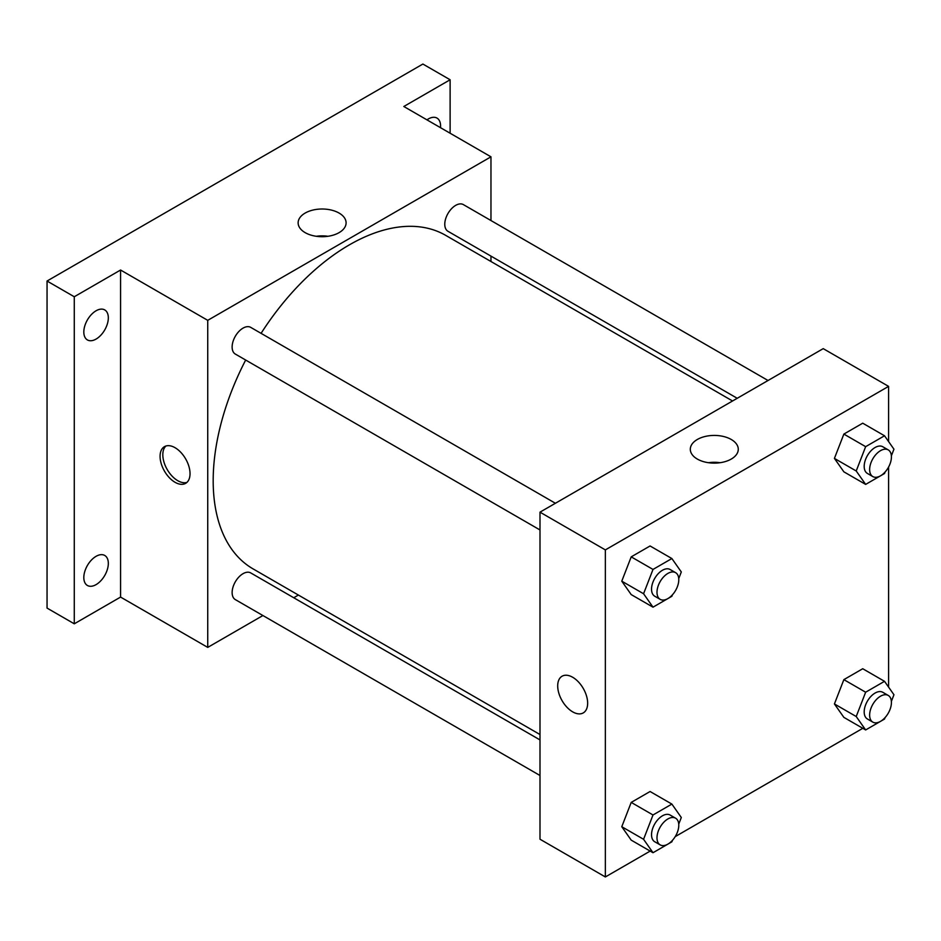 <?xml version="1.0" encoding="UTF-8"?>
<svg xmlns="http://www.w3.org/2000/svg" width="941" height="941" viewBox="0 0 941 941"><rect width="100%" height="100%" fill="white"/><g stroke="black" fill="none" stroke-linecap="round" stroke-linejoin="round"><path stroke-width="1.41" d="M262.915 615.532L207.738 647.396L120.577 597.076L74.28 623.812L47.05 608.086L47.05 281.03L422.885 64.047L450.116 79.762L450.116 133.222M298.391 595.053L293.733 597.747M96.076 584.62A17.326 10.01 -60 0 1 87.407 585.478A17.326 10.01 -60 0 1 84.749 571.599A17.326 10.01 -60 0 1 96.076 556.319A17.326 10.01 -60 0 1 104.733 555.461A17.326 10.01 -60 0 1 107.392 569.352A17.326 10.01 -60 0 1 96.076 584.62M96.076 339.078A17.326 10.01 -60 0 1 87.407 339.936A17.326 10.01 -60 0 1 84.749 326.056A17.326 10.01 -60 0 1 96.076 310.777A17.326 10.01 -60 0 1 104.733 309.918A17.326 10.01 -60 0 1 107.392 323.81A17.326 10.01 -60 0 1 96.076 339.078M120.577 597.076L120.577 270.02L74.28 296.756L47.05 281.03M74.28 623.812L74.28 296.756M207.738 647.396L207.738 320.34L120.577 270.02M207.738 320.34L490.967 156.818L403.818 106.498L450.116 79.762M305.155 232.639A23.984 13.844 180 0 1 298.132 222.852A23.984 13.844 180 0 1 322.116 209.008A23.984 13.844 180 0 1 346.1 222.852A23.984 13.844 180 0 1 331.291 235.65A23.984 13.844 180 0 1 305.155 232.639M426.943 119.848A17.326 10.01 -60 0 1 428.331 118.954A17.326 10.01 -60 0 1 437 118.096A17.326 10.01 -60 0 1 440.506 127.682M245.672 360.027A192.576 111.179 120 0 0 213.184 480.722A192.576 111.179 120 0 0 253.058 568.882L539.993 734.533M732.568 400.984L445.634 235.332A192.576 111.179 120 0 0 261.08 333.349M490.967 156.818L490.967 220.535M490.967 256.117L490.967 261.504M768.044 380.505L463.372 204.609A15.409 8.892 120 0 0 451.504 208.737A15.409 8.892 120 0 0 444.775 224.24A15.409 8.892 120 0 0 447.975 231.286L737.226 398.29M539.993 739.92L250.729 572.916A15.409 8.892 120 0 0 238.861 577.045A15.409 8.892 120 0 0 232.133 592.548A15.409 8.892 120 0 0 235.321 599.605L539.993 775.502M539.993 529.959L235.321 354.063A15.409 8.892 -60 0 1 235.321 336.266A15.409 8.892 -60 0 1 250.729 327.374L555.402 503.27M190.035 473.641A21.184 12.233 60 0 1 185.648 483.345A21.184 12.233 60 0 1 164.463 471.112A21.184 12.233 60 0 1 164.463 446.646A21.184 12.233 60 0 1 180.778 452.327A21.184 12.233 60 0 1 190.035 473.641M186.93 482.392A21.184 12.233 60 0 1 167.204 469.524A21.184 12.233 60 0 1 165.922 446.01M316.305 236.285A23.984 13.844 180 0 1 327.927 236.285M650.172 851.087L605.357 876.953L539.993 839.219L539.993 512.163L823.222 348.64L888.586 386.375L888.586 441.564M888.586 712.584L887.857 713.854M862.815 728.31L675.215 836.62M843.865 471.829L834.42 458.408L843.865 434.083L862.732 423.191L843.865 434.083L834.42 458.408L843.865 471.829L865.649 484.403L856.216 470.982L865.649 446.669L884.516 435.777L893.95 449.198L891.374 455.832M631.211 840.137L621.778 826.716L631.211 802.402L650.078 791.51L631.211 802.402L621.778 826.716L631.211 840.137L653.007 852.722L643.573 839.29L653.007 814.977L671.874 804.085L681.308 817.506L678.732 824.14M888.586 467.042L888.586 687.118M605.357 876.953L605.357 549.897L888.586 386.375M843.865 717.371L834.42 703.95L843.865 679.637L862.732 668.733L843.865 679.637L834.42 703.95L843.865 717.371L865.649 729.945L856.216 716.524L865.649 692.211L884.516 681.319L893.95 694.74L891.374 701.374M631.211 594.594L621.778 581.173L631.211 556.86L650.078 545.968L631.211 556.86L621.778 581.173L631.211 594.594L653.007 607.168L643.573 593.747L653.007 569.434L671.874 558.542L681.308 571.963L678.732 578.597M605.357 549.897L539.993 512.163M697.328 459.067A23.984 13.844 180 0 1 690.306 449.269A23.984 13.844 180 0 1 714.29 435.424A23.984 13.844 180 0 1 738.273 449.269A23.984 13.844 180 0 1 723.464 462.066A23.984 13.844 180 0 1 697.328 459.067M587.654 703.209A21.184 12.233 60 0 1 583.267 712.902A21.184 12.233 60 0 1 562.083 700.68A21.184 12.233 60 0 1 562.083 676.214A21.184 12.233 60 0 1 578.409 681.896A21.184 12.233 60 0 1 587.654 703.209M583.267 712.902A21.184 12.233 60 0 1 562.083 700.669A21.184 12.233 60 0 1 562.083 676.214M708.479 462.701A23.984 13.844 180 0 1 720.1 462.701M672.45 594.783L671.874 596.276L653.007 607.168M675.591 572.657L670.145 569.517A15.409 8.892 120 0 0 658.265 573.645A15.409 8.892 120 0 0 651.537 589.148A15.409 8.892 120 0 0 654.736 596.206L660.182 599.346A15.409 8.892 120 0 0 675.591 590.454A15.409 8.892 120 0 0 675.591 572.657A15.409 8.892 120 0 0 663.711 576.786A15.409 8.892 120 0 0 656.994 592.289A15.409 8.892 120 0 0 660.182 599.346M643.573 593.747L621.778 581.173M653.007 569.434L631.211 556.86M671.874 558.542L650.078 545.968M885.093 472.017L884.516 473.511L865.649 484.403M888.233 449.892L882.787 446.752A15.409 8.892 120 0 0 870.907 450.88A15.409 8.892 120 0 0 864.191 466.383A15.409 8.892 120 0 0 867.379 473.429L872.825 476.581A15.409 8.892 120 0 0 888.233 467.677A15.409 8.892 120 0 0 888.233 449.892A15.409 8.892 120 0 0 876.365 454.021A15.409 8.892 120 0 0 869.637 469.524A15.409 8.892 120 0 0 872.825 476.581M856.216 470.982L834.42 458.408M865.649 446.669L843.865 434.083M884.516 435.777L862.732 423.191M672.45 840.325L671.874 841.819L653.007 852.722M675.591 818.2L670.145 815.059A15.409 8.892 120 0 0 658.265 819.188A15.409 8.892 120 0 0 651.537 834.691A15.409 8.892 120 0 0 654.736 841.748L660.182 844.889A15.409 8.892 120 0 0 675.591 835.996A15.409 8.892 120 0 0 675.591 818.2A15.409 8.892 120 0 0 663.711 822.328A15.409 8.892 120 0 0 656.994 837.831A15.409 8.892 120 0 0 660.182 844.889M643.573 839.29L621.778 826.716M653.007 814.977L631.211 802.402M671.874 804.085L650.078 791.51M885.093 717.56L884.516 719.053L865.649 729.945M888.233 695.434L882.787 692.294A15.409 8.892 120 0 0 870.907 696.422A15.409 8.892 120 0 0 864.191 711.925A15.409 8.892 120 0 0 867.379 718.971L872.825 722.123A15.409 8.892 120 0 0 888.233 713.219A15.409 8.892 120 0 0 888.233 695.434A15.409 8.892 120 0 0 876.365 699.563A15.409 8.892 120 0 0 869.637 715.066A15.409 8.892 120 0 0 872.825 722.123M856.216 716.524L834.42 703.95M865.649 692.211L843.865 679.637M884.516 681.319L862.732 668.733"/></g></svg>
